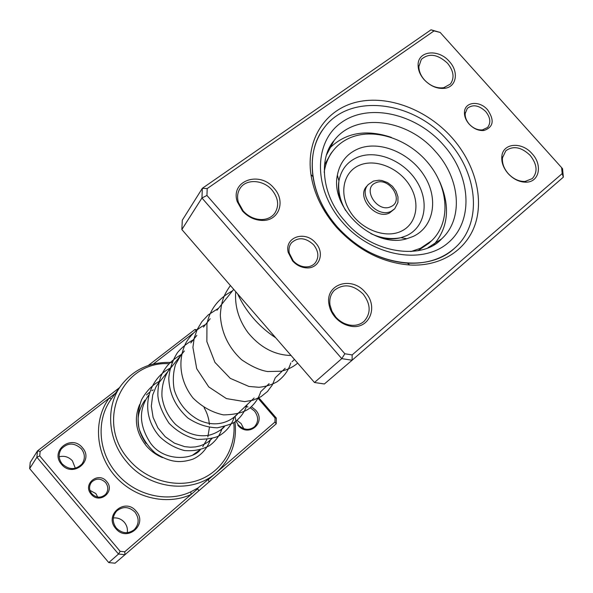 <?xml version="1.0" encoding="UTF-8"?>
<svg xmlns="http://www.w3.org/2000/svg" width="593" height="593" viewBox="0 0 593 593"><rect width="100%" height="100%" fill="white"/><g stroke="black" fill="none" stroke-linecap="round" stroke-linejoin="round"><path stroke-width="0.89" d="M469.13 124.085C465.831 120.253 464.275 116.25 464.475 112.092C464.793 101.707 479.626 100.343 487.565 109.794C494.681 120.238 493.487 127.139 483.984 130.497C478.595 130.942 473.644 128.8 469.13 124.085M485.674 111.499C478.899 105.161 472.777 104.123 467.306 108.386L465.171 113.552C464.994 117.244 466.372 120.794 469.3 124.196C473.303 128.377 477.699 130.282 482.487 129.889L487.535 127.48C491.086 122.884 490.47 117.555 485.674 111.499M292.586 260.913L288.22 252.425C284.195 237.052 305.284 230.077 315.676 243.019C325.298 253.196 319.108 269.363 305.884 267.836C300.747 267.324 296.315 265.019 292.586 260.913M313.675 244.842C305.729 237.511 298.361 236.807 291.563 242.73C289.243 245.628 288.487 249.119 289.295 253.204L293.172 260.735C296.478 264.374 300.406 266.42 304.972 266.872C309.116 267.117 312.467 265.886 315.016 263.188C319.204 257.57 318.752 251.454 313.675 244.842M336.275 227.052C322.325 210.863 313.882 193.362 310.94 174.557C305.721 138.999 325.757 109.268 356.949 102.048C388.17 94.761 426.923 109.609 451.822 137.502C473.97 162.371 483.755 195.89 475.727 222.612C467.662 249.26 441.637 266.813 409.726 265.004C381.914 262.714 357.431 250.061 336.275 227.052M447.997 140.956C413.558 100.521 349.225 92.412 323.763 128.362C314.053 141.653 310.458 157.745 312.978 176.632C315.802 194.63 323.882 211.367 337.224 226.852C357.446 248.852 380.862 260.957 407.48 263.166C426.515 264.011 442.222 259.015 454.609 248.178C482.68 223.969 478.41 173.986 447.997 140.956C478.41 173.986 482.68 223.969 454.609 248.178C427.308 274.47 369.587 265.064 337.224 226.852C309.709 196.209 304.557 152.927 323.763 128.362C349.225 92.412 413.558 100.521 447.997 140.956M508.149 173.616C503.39 168.049 501.285 162.274 501.848 156.285C502.968 142.913 521.81 141.49 532.106 153.713C542.654 164.787 539.467 181.888 526.48 182.17C519.787 182.318 513.671 179.471 508.149 173.616M530.186 155.396C521.373 147.005 513.256 145.463 505.836 150.755L502.479 157.768C501.967 163.253 503.887 168.538 508.245 173.63C513.301 178.982 518.89 181.591 525.02 181.458L532.321 178.582C537.888 172.103 537.176 164.372 530.186 155.396M335.215 317.285C331.806 313.312 329.715 308.916 328.952 304.105C325.105 283.958 351.864 275.678 365.244 292.334C379.112 306.9 368.987 330.405 350.137 326.068C344.377 324.89 339.404 321.962 335.215 317.285M363.212 294.128C353.139 284.558 343.488 283.313 334.252 290.4C330.642 294.224 329.219 299.065 329.975 304.921L331.932 311.236L335.705 316.973C339.537 321.258 344.088 323.934 349.351 325.008C355.2 326.002 360.114 324.771 364.095 321.317C371.092 313.312 370.795 304.253 363.212 294.128M242.485 211.012L237.252 201.679C230.069 180.724 259.712 170.347 274.01 188.226C285.922 200.886 279.259 220.737 262.736 220.44C254.931 220.337 248.178 217.194 242.485 211.012M272.054 190.071C263.44 179.709 246.317 178.582 240.209 188.174C237.496 192.302 236.889 197.046 238.393 202.406L243.182 210.945C248.385 216.601 254.56 219.469 261.706 219.566C267.221 219.373 271.512 217.357 274.589 213.517C279.37 206.119 278.525 198.307 272.054 190.071M424.165 79.699C420.148 75.066 418.124 70.211 418.095 65.141C417.68 50.724 438.494 48.507 449.353 61.494C458.856 71.545 456.736 86.474 445.299 88.231C437.678 89.232 430.637 86.393 424.165 79.699M447.5 63.214C437.627 54.148 428.895 52.873 421.319 59.389L418.866 66.572C418.895 71.219 420.748 75.659 424.425 79.899C430.348 86.022 436.789 88.624 443.764 87.705L450.383 84.065C454.69 77.928 453.734 70.975 447.5 63.214M237.652 293.891C241.662 302.66 246.925 310.821 253.441 318.367C259.986 325.891 267.413 332.369 275.73 337.81M561.63 167.634L562.557 168.738L563.35 177.159L352.101 360.233L341.768 358.624L201.946 197.995L202.332 188.307L431.037 29.806L440.154 32.43L434.032 30.903L207.202 188.581L206.942 195.445L344.844 353.769L352.16 354.918L562.186 173.601L561.63 167.634L440.154 32.43M207.202 188.581L202.332 188.307L182.296 220.218L181.858 229.543L314.483 382.507L324.378 383.967L352.101 360.233L352.16 354.918M314.483 382.507L341.768 358.624L344.844 353.769M181.858 229.543L201.946 197.995L206.942 195.445M431.037 29.806L434.032 30.903M562.186 173.601L563.35 177.159M391.439 137.42C365.888 128.851 345.074 132.654 328.989 148.813M433.787 244.768C448.464 227.319 450.421 206.253 439.643 181.554M368.275 184.534L366.778 186.246C355.993 197.032 375.614 220.188 389.497 212.991L394.738 208.766L391.061 211.345C377.155 218.55 357.483 195.342 368.275 184.534L373.427 181.08L379.031 180.213L381.922 180.531L387.555 182.592L392.47 186.313L396.087 191.257L397.985 196.846L397.918 202.532L394.738 208.766M410.816 251.602L420.459 248.289L431.548 240.788C450.48 223.094 449.012 189.352 429.465 164.639C410.097 139.8 375.695 127.532 351.086 137.383C343.851 140.296 337.877 144.729 333.147 150.689L330.872 153.587L324.445 165.121M333.147 150.689C328.374 156.819 325.387 164.016 324.193 172.296M413.076 236.488C434.12 226.845 438.776 198.307 424.128 175.543C409.778 152.646 379.409 140.096 358.239 148.813C346.801 153.706 339.848 162.482 337.373 175.135C329.849 208.543 374.205 249.156 406.82 238.727L413.076 236.488M417.939 250.728L428.858 243.308L431.548 240.788M106.688 481.509C115.731 491.367 99.542 504.776 91.174 494.177C82.13 484.147 98.475 470.983 106.688 481.509M91.789 493.761C96.407 498.068 101.01 498.268 105.598 494.354C108.526 490.522 108.519 486.571 105.569 482.509C100.81 478.121 96.133 478.01 91.544 482.183C88.839 485.971 88.92 489.825 91.789 493.761M89.936 490.352L95.866 493.584L97.719 497.09M115.427 393.292L40.131 451.443L39.724 455.921L120.157 551.327L124.745 551.779L191.131 494.451L190.783 491.849L197.936 487.972L197.736 488.751L198.774 490.841L208.995 481.998L208.447 479.492L274.982 422.038L276.234 423.81L208.995 481.998M197.936 487.972L216.363 472.636C192.829 494.221 149.28 489.566 126.68 461.828C107.415 439.672 105.406 406.413 121.113 385.42C133.951 368.935 151.126 361.315 172.645 362.553M82.442 447.752C94.457 460.813 72.642 478.329 61.502 464.252C49.493 450.895 71.583 433.817 82.442 447.752M62.161 463.882C69.04 470.086 75.645 470.123 81.975 463.993C85.333 458.923 85.125 453.845 81.337 448.768C74.192 442.415 67.469 442.548 61.161 449.175C58.196 454.127 58.522 459.026 62.161 463.882M136.168 511.218C148.272 524.382 126.998 542.728 115.746 528.511C103.642 515.043 125.197 497.134 136.168 511.218M116.332 528.052C122.099 533.626 128.073 534.16 134.263 529.668C139.162 524.242 139.414 518.423 135.041 512.211C129.015 506.474 122.884 506.088 116.643 511.062C112.203 516.436 112.099 522.099 116.332 528.052M251.388 406.724L255.62 410.097C266.983 422.327 248.46 438.316 237.823 425.166M235.095 416.197L235.806 420.748L238.216 424.862C243.567 430.029 248.949 430.696 254.367 426.871C258.652 422.112 258.704 416.842 254.516 411.06L250.194 407.747M59.174 456.766C64.34 455.535 68.758 456.899 72.428 460.85L75.348 468.27M113.3 517.956C117.688 517.533 121.387 519.008 124.411 522.366C126.887 525.428 127.836 528.874 127.25 532.692M236.896 420.318L241.077 423.521L243.767 428.687M162.549 457.611C156.189 454.972 150.741 451.014 146.204 445.736C135.871 432.445 133.707 418.673 139.696 404.433M192.354 455.313L199.641 450.117M202.769 446.64L206.875 439.576M207.846 436.945L209.418 427.464M209.366 424.662C208.988 418.702 207.239 413.062 204.125 407.739M168.864 363.694C122.18 360.833 94.539 421.712 129 459.753C146.419 480.345 176.077 488.632 199.218 479.893C222.419 471.205 236.392 447.189 233.753 422.601M192.844 333.503L153.335 364.013M274.982 422.038L275.026 417.954L258.059 398.274M120.157 551.327L118.504 554.055L36.892 457.225L29.65 468.603L108.749 562.594L115.057 563.194L124.99 554.685L118.504 554.055L108.749 562.594M198.774 490.841L124.99 554.685L124.745 551.779M258.896 397.866L276.301 418.05L276.234 423.81M148.28 365.473L194.949 329.493L196.95 329.804M39.724 455.921L36.892 457.225L37.478 450.902L30.228 462.444L29.65 468.603M40.131 451.443L37.478 450.902L119.482 387.674M232.967 420.489L234.235 417.257M234.984 421.779C237.207 442.156 231.003 459.108 216.363 472.636M146.478 394.945L149.429 392.381M151.815 390.705L153.216 389.86M145.018 400.097C135.449 413.818 135.79 428.279 146.041 443.482M247.993 406.939L245.168 406.561M194.949 329.493L196.061 330.523M121.113 385.42L111.402 398.867L109.134 398.155C93.353 419.577 95.199 452.748 114.345 475.252C133.373 497.846 166.559 505.859 191.131 494.451L197.736 488.751M276.301 418.05L275.026 417.954M428.005 247.704L441.437 239.046C463.808 219.091 460.309 178.545 435.558 151.586C407.443 118.541 355.111 111.892 334.015 140.682L326.565 154.825M443.193 144.677C470.968 175.446 474.215 220.892 448.123 242.826C422.475 265.241 372.033 256.354 342.724 222.583C313.015 189.13 313.527 141.66 341.524 122.432C369.105 102.708 415.789 113.619 443.193 144.677M375.829 182.792C361.53 188.107 377.259 213.406 390.765 206.69C404.834 201.131 389.245 176.329 375.829 182.792M379.513 237.282C387.073 239.261 394.219 239.394 400.935 237.682L406.531 235.68C425.389 227.097 429.68 201.538 416.582 181.124C403.759 160.592 376.503 149.399 357.564 157.278C347.342 161.704 341.131 169.583 338.937 180.909C337.817 187.751 338.573 194.852 341.212 202.213M400.964 231.359C416.909 224.161 420.652 202.569 409.585 185.275C398.748 167.871 375.636 158.435 359.654 165.165C343.517 171.636 338.633 193.266 349.9 211.301C360.929 229.432 385.183 238.823 400.964 231.359M111.402 398.867C96.051 419.392 97.919 451.762 116.584 473.251C134.722 495.237 167.196 503.094 190.783 491.849M233.709 289.34L216.979 310.235M210.174 318.738L203.458 327.114M196.861 335.356L190.783 342.947M184.371 350.952L157.071 385.05M148.509 395.739L147.071 397.525M294.462 359.41L292.03 361.737M285.174 368.29L275.819 377.237M269.126 383.641L260.638 391.765M254.1 398.014L232.975 418.228M224.035 426.775L220.337 430.318M211.568 438.709L208.41 441.733M465.171 113.552L464.475 112.092M289.295 253.204L288.22 252.425M312.978 176.632L310.94 174.557M502.479 157.768L501.848 156.285M329.975 304.921L328.952 304.105M238.393 202.406L237.252 201.679M418.866 66.572L418.095 65.141M443.764 87.705L445.299 88.231M261.706 219.566L262.736 220.44M349.351 325.008L350.137 326.068M525.02 181.458L526.48 182.17M407.48 263.166L409.726 265.004M304.972 266.872L305.884 267.836M482.487 129.889L483.984 130.497M441.437 239.046C423.194 259.845 372.545 254.634 344.918 221.063C320.813 194.674 318.982 157.345 334.015 140.682M200.271 449.828C192.643 460.086 163.646 461.94 150.422 443.001C139.103 425.529 138.503 409.615 148.621 395.257M211.998 438.59L208.536 441.637L204.563 444.075L200.16 445.854L195.401 446.922L190.397 447.226L184.645 446.648L174.468 443.164L165.247 436.745L157.901 427.916L153.105 417.428L151.319 406.123L152.72 394.953L155.974 386.91L159.006 382.255M224.413 426.678C222.82 428.895 215.17 434.217 207.55 435.492C196.409 436.878 185.698 433.135 175.409 424.262C167.923 416.419 163.446 407.161 161.963 396.487C161.259 381.64 167.382 370.321 173.052 365.088M237.556 414.047C231.789 420.237 217.727 428.902 198.818 420.022C186.877 413.499 178.715 403.536 174.312 390.12C172.652 381.262 173.074 372.686 175.587 364.391L181.703 353.873M210.5 439.724C206.883 448.983 201.057 455.446 193.021 459.108C181.48 462.896 170.873 463.252 155.381 453.156C147.872 446.447 142.446 438.286 139.088 428.687C137.272 418.717 138.087 409.103 141.527 399.823C146.649 390.639 152.972 384.286 160.488 380.773M222.027 428.702C219.699 435.573 215.563 441.192 209.618 445.558C202.028 449.687 193.629 451.34 184.423 450.532C175.269 448.197 167.033 443.586 159.725 436.7C137.346 411.327 149.139 377.793 170.799 367.905M232.841 420.771C230.04 426.678 225.881 431.43 220.374 435.025C216.593 437.73 208.921 439.205 197.35 439.457C186.684 436.989 177.24 431.585 169.02 423.239C162.2 412.78 158.487 403.507 157.864 395.42C157.775 388.986 158.724 382.767 160.718 376.777C164.691 367.964 169.168 361.648 181.71 354.28M247.096 404.722C244.813 411.446 241.188 416.82 236.229 420.852C234.065 423.143 227.764 425.463 217.305 427.812C207.031 427.494 197.239 424.232 187.929 418.035C174.698 405.886 169.324 392.766 168.775 378.341C169.591 368.876 172.519 360.255 177.566 352.494C182.021 347.268 187.262 343.05 193.266 339.841M260.764 391.639C258.585 398.414 254.745 404.026 249.245 408.481C243.901 412.498 235.31 414.633 223.472 414.9C212.153 412.469 202.028 406.865 193.088 398.088C179.501 381.091 177.448 359.454 186.106 342.524C190.872 334.66 197.35 328.663 205.541 324.519M275.285 377.748L272.335 384.939L267.502 391.484L261.031 396.673L253.3 400.119L244.701 401.631L226.407 398.585L208.751 386.918L196.706 368.69L192.918 347.402L194.2 338.077L197.232 329.426L201.902 321.658L208.269 314.861L218.595 308.212M290.748 362.96C288.598 370.38 284.04 376.651 277.072 381.773C271.601 384.827 265.582 386.666 259.008 387.288L248.919 386.451L230.262 378.349L214.933 362.367L206.868 341.575L206.95 323.934C209.892 309.413 218.409 298.383 232.508 290.844M297.656 363.094C293.305 366.926 287.798 369.639 281.141 371.233L267.599 371.544C260.001 370.329 251.336 366.385 241.596 359.729C228.49 347.587 221.389 332.71 220.307 315.105C221.382 299.398 224.695 293.883 230.403 285.529M291.074 355.503C274.381 355.066 259.949 347.342 247.763 332.339C238.645 319.716 234.635 306.151 235.718 291.66M337.373 175.135L338.937 180.909C337.891 191.087 340.115 200.938 345.6 210.463M370.907 233.635C380.884 238.267 390.891 239.616 400.935 237.682L406.82 238.727"/></g></svg>
